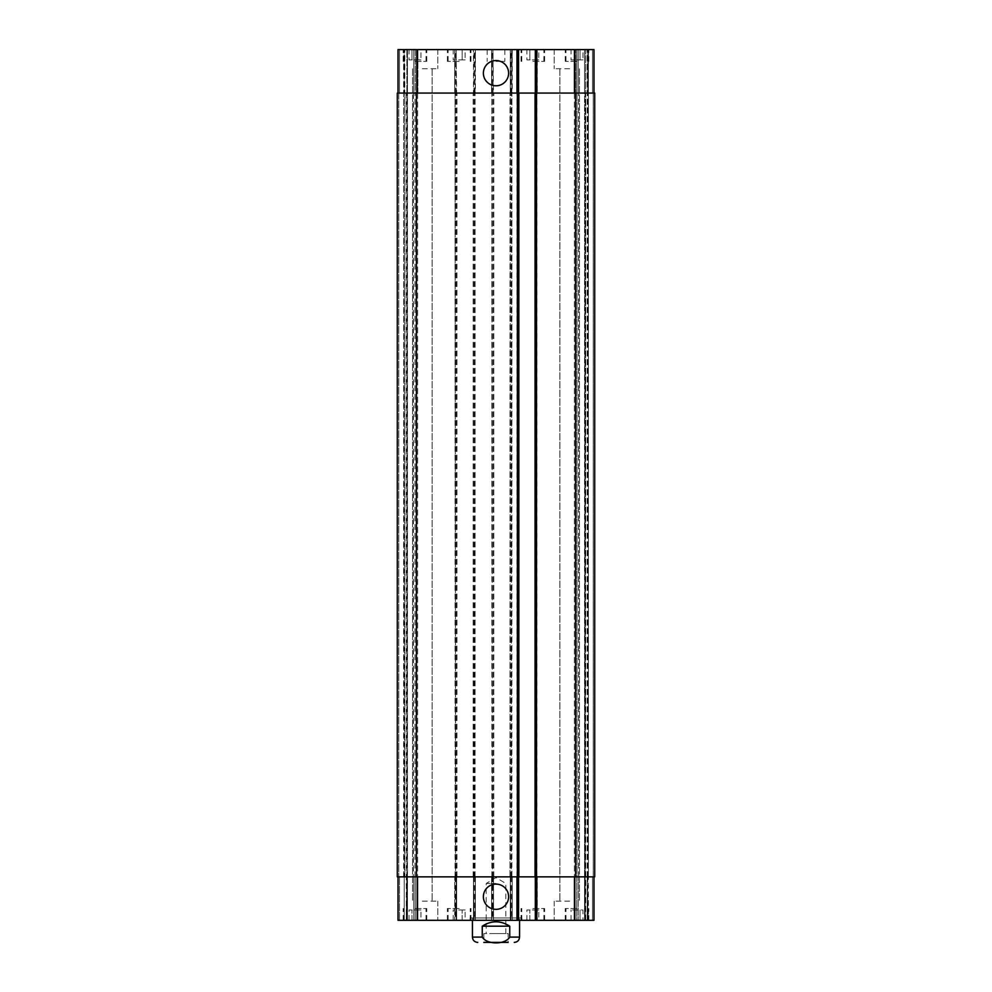 <?xml version="1.0" encoding="UTF-8"?>
<svg xmlns="http://www.w3.org/2000/svg" width="992" height="992" viewBox="0 0 992 992"><rect width="100%" height="100%" fill="white"/><g stroke="black" fill="none" stroke-linecap="round" stroke-linejoin="round"><path stroke-width="0.74" stroke-dasharray="4.96 3.72" d="M482.261 926.193L482.261 937.093C486.874 944.83 505.126 944.83 509.739 937.093L509.739 926.193L482.261 926.193C491.424 920.353 500.576 920.353 509.739 926.193M483.848 933.559L483.848 942.4L508.152 942.4L483.848 942.4L508.152 942.4L508.152 933.559L483.848 933.559L508.152 933.559M496 883.475L486.204 883.475L496 883.475M496 933.559L505.796 933.559L496 933.559M521.928 917.947L470.072 917.947L521.928 917.947L521.928 920.303L470.072 920.303L521.928 920.303M519.572 917.947L472.428 917.947L519.572 917.947L519.572 920.303M483.377 73.172A12.623 12.623 0 0 0 502.312 84.097A12.623 12.623 0 0 0 502.312 62.248A12.623 12.623 0 0 0 483.377 73.172M483.377 896.731A12.623 12.623 0 0 0 502.312 907.655A12.623 12.623 0 0 0 502.312 885.794A12.623 12.623 0 0 0 483.377 896.731M582.986 59.917L571.07 59.917L582.986 59.917L582.986 49.6L580.01 49.6L580.01 59.917L580.01 49.6L574.058 49.6L574.058 59.917L574.058 49.6L571.07 49.6L571.07 59.917M571.07 49.6L582.986 49.6M538.78 59.917L526.876 59.917L538.78 59.917L538.78 49.6L535.804 49.6L535.804 59.917L535.804 49.6L529.852 49.6L529.852 59.917L529.852 49.6L526.876 49.6L526.876 59.917M526.876 49.6L538.78 49.6M420.93 59.917L409.014 59.917L420.93 59.917L420.93 49.6L417.942 49.6L417.942 59.917L417.942 49.6L411.99 49.6L411.99 59.917L411.99 49.6L409.014 49.6L409.014 59.917M409.014 49.6L420.93 49.6M465.124 59.917L453.22 59.917L465.124 59.917L465.124 49.6L462.148 49.6L462.148 59.917L462.148 49.6L456.196 49.6L456.196 59.917L456.196 49.6L453.22 49.6L453.22 59.917M453.22 49.6L465.124 49.6M414.966 61.38L426.758 61.38L414.966 61.38M414.966 49.6L426.758 49.6L414.966 49.6M532.828 61.38L544.62 61.38L532.828 61.38M532.828 49.6L544.62 49.6L532.828 49.6M577.034 61.38L565.242 61.38L577.034 61.38M577.034 49.6L565.242 49.6L577.034 49.6M459.172 61.38L447.38 61.38L459.172 61.38M459.172 49.6L447.38 49.6L459.172 49.6M422.332 68.758L437.807 68.758L422.332 68.758M422.332 49.6L437.807 49.6L422.332 49.6M569.668 68.758L554.193 68.758L569.668 68.758M569.668 49.6L554.193 49.6L569.668 49.6M517.948 49.6L516.621 49.6L517.948 49.6L517.948 93.062L518.543 49.6M535.779 49.6L537.255 49.6L535.779 49.6L535.779 93.062L516.621 93.062L516.621 49.6L516.621 93.062L517.948 93.062M510.582 93.062L594.704 93.062L577.034 93.062L594.704 93.062L594.704 876.841L510 876.841L510.285 93.062L593.972 93.062L592.497 93.062L592.497 49.6L593.972 49.6L585.726 49.6L592.497 49.6L592.497 93.062L593.972 93.062L593.972 49.6L398.028 49.6L403.62 49.6L398.028 49.6L398.028 93.062L406.869 93.062L406.869 49.6L399.503 49.6L407.452 49.6L406.869 93.062L417.917 93.062L417.917 49.6L407.452 49.6L417.917 49.6L417.917 93.062L406.869 93.062L406.869 49.6L406.869 93.062L398.028 93.062L398.028 49.6L398.028 93.062L404.215 93.062L404.215 49.6L404.215 93.062L415.264 93.062L415.264 49.6L404.81 49.6L415.264 49.6L415.264 93.062L404.215 93.062L404.215 49.6L404.215 93.062L398.028 93.062L398.028 49.6L398.028 93.062L417.186 93.062L398.028 93.062M587.785 49.6L587.785 93.062L587.785 49.6M578.212 49.6L587.19 49.6L576.736 49.6L578.212 49.6L578.212 93.062L576.736 93.062L576.736 49.6L576.736 93.062L578.212 93.062L578.212 49.6M398.028 876.841L398.028 920.303L398.028 876.841L398.028 920.303L398.028 876.841L417.917 876.841L398.028 876.841L398.028 920.303L593.972 920.303L585.131 920.303L585.726 49.6L584.548 49.6L585.131 920.303L574.083 920.303L582.986 920.303L582.986 909.986L571.07 909.986L582.986 909.986M575.558 49.6L584.548 49.6L574.083 49.6L575.558 49.6L575.558 93.062L575.558 49.6M496 49.6L487.159 49.6L496 49.6M582.986 920.303L580.01 920.303L580.01 909.986L580.01 920.303L574.058 920.303L574.058 909.986L574.058 920.303L571.07 920.303L593.972 920.303L576.736 920.303L593.972 920.303L593.972 876.841L510.285 876.841L510.88 920.303M571.07 920.303L571.07 909.986M538.78 909.986L526.876 909.986L538.78 909.986L538.78 920.303L535.804 920.303L538.78 920.303M535.804 920.303L535.804 909.986L535.804 920.303L529.852 920.303L537.255 920.303L535.779 920.303L535.779 876.841L537.255 876.841L537.255 920.303L537.255 876.841L536.362 876.841L536.362 93.062L537.255 93.062L537.255 49.6L537.255 93.062L535.779 93.062M529.852 920.303L529.852 909.986L529.852 920.303L526.876 920.303L529.852 920.303M526.876 920.303L526.876 909.986M420.93 909.986L409.014 909.986L420.93 909.986L420.93 920.303L417.942 920.303L420.93 920.303M417.942 920.303L417.942 909.986L417.942 920.303L411.99 920.303L417.942 920.303L416.442 920.303L417.917 920.303L417.917 876.841L417.917 920.303M411.99 920.303L411.99 909.986L411.99 920.303L409.014 920.303L411.99 920.303M409.014 920.303L409.014 909.986M465.124 909.986L453.22 909.986L465.124 909.986L465.124 920.303L462.148 920.303L465.124 920.303M462.148 920.303L462.148 909.986L462.148 920.303M456.196 920.303L456.221 876.841L454.745 876.841L454.745 920.303L454.745 876.841L455.638 876.841L455.043 93.062L475.081 93.062L474.784 49.6M453.22 920.303L453.22 909.986M414.966 908.511L426.758 908.511L414.966 908.511M414.966 920.303L426.758 920.303L414.966 920.303M532.828 908.511L544.62 908.511L532.828 908.511M532.828 920.303L544.62 920.303L532.828 920.303M577.034 908.511L565.242 908.511L577.034 908.511M577.034 920.303L565.242 920.303L577.034 920.303M459.172 908.511L447.38 908.511L459.172 908.511M459.172 920.303L447.38 920.303L459.172 920.303M406.274 920.303L416.442 920.303L406.274 920.303L406.274 876.841L397.296 876.841L406.869 876.841L406.869 920.303L437.807 920.303L406.869 920.303L437.807 920.303L406.869 920.303L406.869 876.841L406.274 920.303M399.503 920.303L415.264 920.303L399.503 920.303L399.503 876.841L399.503 920.303M518.543 920.303L516.621 920.303L518.543 920.303L518.543 876.841L517.948 920.303M569.668 920.303L554.193 920.303L569.668 920.303M422.332 901.145L437.807 901.145L422.332 901.145M569.668 901.145L554.193 901.145L569.668 901.145M496 61.38L504.841 61.38L496 61.38M404.215 876.841L404.215 920.303L404.215 876.841L404.215 920.303L404.215 876.841L397.296 876.841L404.81 876.841L404.81 93.062L403.62 93.062L404.215 876.841M415.264 876.841L415.264 920.303L415.264 876.841M416.442 876.841L416.442 93.062L397.296 93.062L397.296 876.841L397.296 93.062L397.296 876.841L397.296 93.062L398.759 93.062L397.296 93.062L398.759 93.062L397.296 93.062L397.296 876.841L518.543 876.841M456.667 876.841L456.667 920.303L456.667 876.841M475.379 876.841L475.379 920.303L475.379 876.841M474.052 876.841L493.793 876.841L473.457 876.841L474.052 920.303M473.457 876.841L473.457 920.303L473.457 876.841M493.495 876.841L493.495 920.303L493.495 876.841M492.466 876.841L491.871 93.062L491.871 876.841L511.909 876.841L511.909 93.062L511.326 876.841L512.207 876.841L491.586 876.841L491.586 920.303L491.586 876.841L492.466 876.841L491.871 93.062L511.909 93.062L511.612 49.6M512.207 876.841L512.207 920.303L512.207 876.841M510.285 876.841L510.285 920.303L510.285 876.841M593.972 876.841L593.972 920.303L593.972 876.841L592.497 876.841L593.972 876.841L593.972 920.303L593.972 876.841L574.814 876.841L574.814 920.303M584.548 876.841L585.131 920.303L585.131 876.841L575.856 876.841L584.548 876.841L584.548 920.303L585.131 93.062L575.856 93.062L584.548 93.062L584.548 49.6L584.548 876.841M574.083 876.841L574.083 920.303L574.083 876.841M588.38 876.841L592.497 876.841L587.785 876.841L587.785 920.303L587.19 876.841L593.241 876.841L588.38 876.841L588.38 920.303L588.38 49.6L588.38 876.841M578.212 876.841L587.19 876.841L576.736 876.841L576.736 920.303L576.736 876.841L578.212 876.841L578.212 920.303L578.212 876.841M536.362 876.841L574.814 876.841M535.333 876.841L535.333 920.303M517.948 876.841L535.779 876.841M516.621 876.841L516.621 920.303L516.621 876.841M407.452 876.841L416.144 876.841L407.452 876.841L407.452 920.303L407.452 93.062L406.274 93.062L416.144 93.062L407.452 93.062L407.452 49.6L407.452 876.841M417.62 876.841L416.144 876.841L417.62 876.841L417.62 93.062L416.144 93.062L417.62 93.062L417.62 876.841M593.241 876.841L592.497 876.841L593.241 876.841L593.241 93.062L593.241 876.841M587.19 876.841L578.497 876.841L587.19 876.841L587.19 920.303L587.19 49.6L587.19 876.841M577.034 876.841L578.497 876.841L577.034 876.841L577.034 93.062L577.034 876.841M413.503 876.841L404.81 876.841L414.966 876.841L413.503 876.841L413.503 93.062L404.81 93.062L414.966 93.062L413.503 93.062L413.503 876.841M574.38 876.841L575.856 876.841L574.38 876.841L574.38 93.062L575.856 93.062L574.38 93.062L574.38 876.841M518.543 93.062L417.186 93.062L456.667 93.062L456.072 49.6M455.638 93.062L454.745 93.062L454.745 49.6L454.745 93.062L475.379 93.062L475.379 49.6L474.784 93.062M473.754 876.841L473.457 49.6L473.457 93.062L493.495 93.062L492.9 49.6M492.466 93.062L491.586 93.062L491.586 49.6L491.586 93.062L512.207 93.062L512.207 49.6L511.612 93.062M510.285 93.062L510.285 49.6L510.285 93.062M593.972 93.062L593.972 49.6L593.972 93.062L593.972 49.6L593.972 93.062L535.333 93.062L535.333 49.6M574.083 93.062L574.083 49.6L574.083 93.062M535.333 93.062L535.928 49.6M398.759 93.062L406.274 93.062L398.759 93.062L403.62 93.062L398.759 93.062L398.759 876.841L398.759 93.062M416.442 93.062L416.442 49.6L416.442 93.062L456.072 93.062M473.754 93.062L492.9 93.062M587.785 876.841L587.785 93.062L587.785 876.841M594.704 876.841L594.704 93.062L594.704 876.841M585.131 876.841L585.131 93.062L585.131 876.841M510 876.841L510 93.062L510 876.841M493.793 876.841L493.793 93.062L493.793 876.841M473.159 876.841L473.159 93.062L473.159 876.841M475.081 876.841L475.081 93.062L475.081 876.841M455.043 876.841L455.043 93.062L455.043 876.841M456.952 876.841L456.952 93.062L456.952 876.841M414.966 876.841L414.966 93.062L414.966 876.841M406.869 876.841L406.869 93.062L406.869 876.841M518.841 876.841L518.841 93.062M516.919 876.841L516.919 93.062L516.919 876.841M536.957 876.841L536.957 93.062L536.957 876.841M535.048 876.841L535.048 93.062M472.428 937.093L482.261 937.093M509.739 937.093L519.572 937.093M403.62 876.841L403.62 49.6L403.62 876.841M404.81 876.841L404.81 49.6L404.81 876.841M413.788 876.841L413.788 920.303L413.788 876.841M417.186 876.841L417.186 920.303M455.192 876.841L455.192 920.303M456.072 876.841L456.072 920.303M455.34 876.841L455.34 920.303M473.903 876.841L473.903 920.303M474.784 876.841L474.784 920.303M474.932 876.841L474.932 920.303M492.02 876.841L492.02 920.303M492.9 876.841L492.9 920.303M492.168 876.841L492.168 920.303M493.049 876.841L493.049 920.303M510.731 876.841L510.731 920.303M511.612 876.841L511.612 920.303M511.76 876.841L511.76 920.303M592.497 876.841L592.497 920.303L592.497 876.841M575.558 876.841L575.558 93.062M576.736 876.841L576.736 920.303M535.928 876.841L535.928 920.303M536.66 876.841L536.66 920.303M518.097 876.841L518.097 920.303M517.216 876.841L517.216 920.303M399.503 93.062L399.503 49.6L399.503 93.062M406.274 93.062L406.274 876.841L406.274 93.062M413.788 93.062L413.788 49.6L413.788 93.062M417.186 93.062L417.186 49.6M455.192 93.062L455.192 49.6M455.34 93.062L455.34 49.6M456.221 93.062L456.221 49.6M473.903 93.062L473.903 49.6M474.052 93.062L474.052 49.6M474.932 93.062L474.932 49.6M492.02 93.062L492.02 49.6M492.168 93.062L492.168 49.6M493.049 93.062L493.049 49.6M510.731 93.062L510.731 49.6M510.88 93.062L510.88 49.6M511.76 93.062L511.76 49.6M574.814 93.062L574.814 49.6M592.497 93.062L592.497 49.6L592.497 93.062M576.736 93.062L576.736 49.6M536.66 93.062L536.66 49.6M518.097 93.062L518.097 49.6M517.216 93.062L517.216 49.6M578.497 876.841L578.497 93.062L578.497 876.841M585.726 920.303L585.726 49.6L585.726 920.303M575.856 876.841L575.856 93.062L575.856 876.841M511.475 876.841L511.475 93.062M511.326 876.841L511.326 93.062M510.434 876.841L510.434 93.062M493.346 876.841L493.346 93.062M492.317 876.841L492.317 93.062M474.635 876.841L474.635 93.062M474.486 876.841L474.486 93.062M473.606 876.841L473.606 93.062M456.518 876.841L456.518 93.062M456.37 876.841L456.37 93.062M455.489 876.841L455.489 93.062M416.144 876.841L416.144 93.062L416.144 876.841M518.246 876.841L518.246 93.062M517.514 876.841L517.514 93.062M518.394 876.841L518.394 93.062M535.482 876.841L535.482 93.062M535.63 876.841L535.63 93.062M505.796 933.559L505.796 883.475L496 877.585L486.204 883.475L486.204 933.559M470.072 920.303L470.072 917.947M472.428 917.947L472.428 920.303M426.014 61.38L426.014 49.6M403.918 61.38L403.918 49.6M426.758 61.38L426.758 49.6M403.186 61.38L403.186 49.6M543.876 61.38L543.876 49.6M521.78 61.38L521.78 49.6M544.62 61.38L544.62 49.6M521.048 61.38L521.048 49.6M588.082 61.38L588.082 49.6M565.986 61.38L565.986 49.6M588.814 61.38L588.814 49.6M565.242 61.38L565.242 49.6M470.22 61.38L470.22 49.6M448.124 61.38L448.124 49.6M470.952 61.38L470.952 49.6M447.38 61.38L447.38 49.6M437.807 49.6L437.807 68.758L437.807 49.6M554.193 49.6L554.193 68.758L554.193 49.6M426.014 920.303L426.014 908.511M403.918 920.303L403.918 908.511M426.758 920.303L426.758 908.511M403.186 920.303L403.186 908.511M543.876 920.303L543.876 908.511M521.78 920.303L521.78 908.511M544.62 920.303L544.62 908.511M521.048 920.303L521.048 908.511M588.082 920.303L588.082 908.511M565.986 920.303L565.986 908.511M588.814 920.303L588.814 908.511M565.242 920.303L565.242 908.511M470.22 920.303L470.22 908.511M448.124 920.303L448.124 908.511M470.952 920.303L470.952 908.511M447.38 920.303L447.38 908.511M406.869 901.145L406.869 920.303L406.869 901.145M437.807 901.145L437.807 920.303L437.807 901.145M412.548 68.758L412.548 901.145L412.548 68.758M432.128 68.758L432.128 901.145L432.128 68.758M554.193 901.145L554.193 920.303L554.193 901.145M585.131 901.145L585.131 920.303L585.131 901.145M559.872 68.758L559.872 901.145L559.872 68.758M579.452 68.758L579.452 901.145L579.452 68.758M487.159 49.6L487.159 61.38M504.841 49.6L504.841 61.38"/><path stroke-width="1.49" d="M509.739 926.193L509.739 937.093C505.126 944.83 486.874 944.83 482.261 937.093L482.261 926.193L509.739 926.193C500.576 920.353 491.424 920.353 482.261 926.193M508.152 942.4L483.848 942.4M519.572 920.303L519.572 937.093C519.262 940.317 517.489 942.09 514.265 942.4M483.377 73.172A12.623 12.623 0 0 1 502.312 62.248A12.623 12.623 0 0 1 502.312 84.097A12.623 12.623 0 0 1 483.377 73.172M483.377 896.731A12.623 12.623 0 0 1 502.312 885.794A12.623 12.623 0 0 1 502.312 907.655A12.623 12.623 0 0 1 483.377 896.731M593.972 93.062L593.972 49.6L398.028 49.6L398.028 93.062M593.972 876.841L593.972 920.303L398.028 920.303L398.028 876.841M535.333 876.841L535.333 920.303M518.543 876.841L518.543 920.303M517.365 876.841L594.704 876.841L594.704 93.062L397.296 93.062L397.296 876.841L517.365 876.841L517.365 93.062M535.333 93.062L535.333 49.6M518.543 93.062L518.543 49.6M518.841 876.841L518.841 93.062M535.048 876.841L535.048 93.062M519.572 937.093L509.739 937.093M482.261 937.093L472.428 937.093C472.738 940.317 474.511 942.09 477.735 942.4M417.186 876.841L417.186 920.303M574.814 876.841L574.814 920.303M536.808 876.841L536.808 920.303M517.068 876.841L517.068 920.303M417.186 93.062L417.186 49.6M574.814 93.062L574.814 49.6M536.808 93.062L536.808 49.6M517.068 93.062L517.068 49.6M416.442 876.841L416.442 93.062M536.511 876.841L536.511 93.062M575.558 876.841L575.558 93.062M472.428 920.303L472.428 937.093"/></g></svg>
